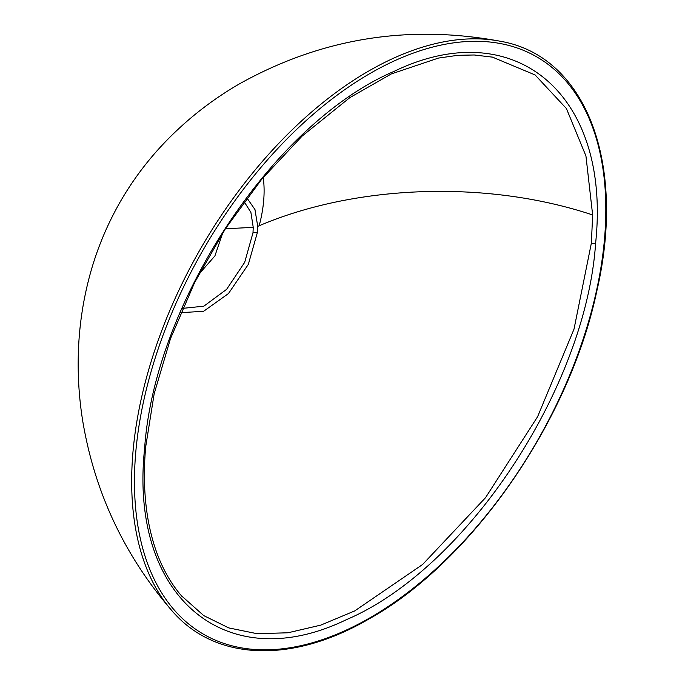 <?xml version="1.0" encoding="UTF-8"?>
<svg xmlns="http://www.w3.org/2000/svg" width="685" height="685" viewBox="0 0 685 685"><rect width="100%" height="100%" fill="white"/><g stroke="black" fill="none" stroke-linecap="round" stroke-linejoin="round"><path stroke-width="1.03" d="M182.561 308.378L203.856 306.178L226.632 289.335L244.682 262.346L252.996 232.754L253.236 227.36L250.89 212.359L244.134 201.715M246.925 197.974L254.948 209.524L257.74 226.367L257.483 232.147L248.33 264.384L228.456 293.582L203.591 311.307L180.72 312.66M181.345 595.676L203.736 615.601L228.747 627.905L257.158 633.711L287.991 632.777L320.811 625.114L354.684 610.934L422.619 564.483L485.528 497.695L537.588 416.728L574.013 329.134L591.386 243.021L592.645 214.953L585.94 155.974L566.418 108.547L535.096 74.948L491.941 56.923M592.645 214.953C487.138 179.795 355.369 184.282 257.74 226.367M198.856 274.248L214.902 255.933L222.745 232.874M144.638 448.178C154.416 302.761 273.7 122.692 393.943 71.428C514.521 13.058 611.422 94.153 595.633 243.004C586.026 388.001 466.348 568.738 346.362 619.685C225.459 678.278 128.831 596.438 144.638 448.178A3.528 1.815 5 0 0 145.657 447.04L154.176 393.729L170.505 338.604L194.686 282.425L225.485 228.619L261.764 179.187L302.119 136.092L349.855 97.612L391.341 73.911L438.477 58.071L457.931 55.305L474.26 54.988L493.902 57.309M259.17 225.759A114.669 66.205 120 0 0 263.22 177.441M253.236 227.36L225.391 228.773M257.483 232.147A8.819 4.53 -175.1 0 1 252.996 232.754M595.633 243.004A3.528 1.815 -175 0 1 591.386 243.021M370.14 73.415A333.304 192.434 120 0 0 134.457 481.632A333.304 192.434 120 0 0 370.14 617.707A333.304 192.434 120 0 0 605.823 209.49A333.304 192.434 120 0 0 370.14 73.415M171.456 610.164A335.008 193.418 -60 0 1 159.699 336.155A335.008 193.418 -60 0 1 368.556 71.112A335.008 193.418 -60 0 1 499.947 41.186C408.072 24.24 321.479 38.326 240.178 83.45C210.141 100.721 183.357 122.127 159.845 147.686C144.895 164.049 131.828 181.859 120.646 201.107C106.637 225.442 96.105 251.112 89.067 278.136C83.442 299.747 79.999 321.685 78.741 343.956C77.311 369.438 78.587 394.808 82.568 420.059C94.402 491.624 124.028 554.987 171.456 610.164C214.602 661.239 291.878 664.236 369.772 618.512C472.128 561.246 569.312 421.155 596.686 291.63C626.784 162.902 585.88 55.673 499.947 41.186M145.657 447.04C143.345 473.823 144.244 498.534 148.362 521.174C151.085 536.012 155.127 549.601 160.478 561.931C166.361 575.34 173.665 586.994 182.39 596.875L182.39 596.875"/></g></svg>

